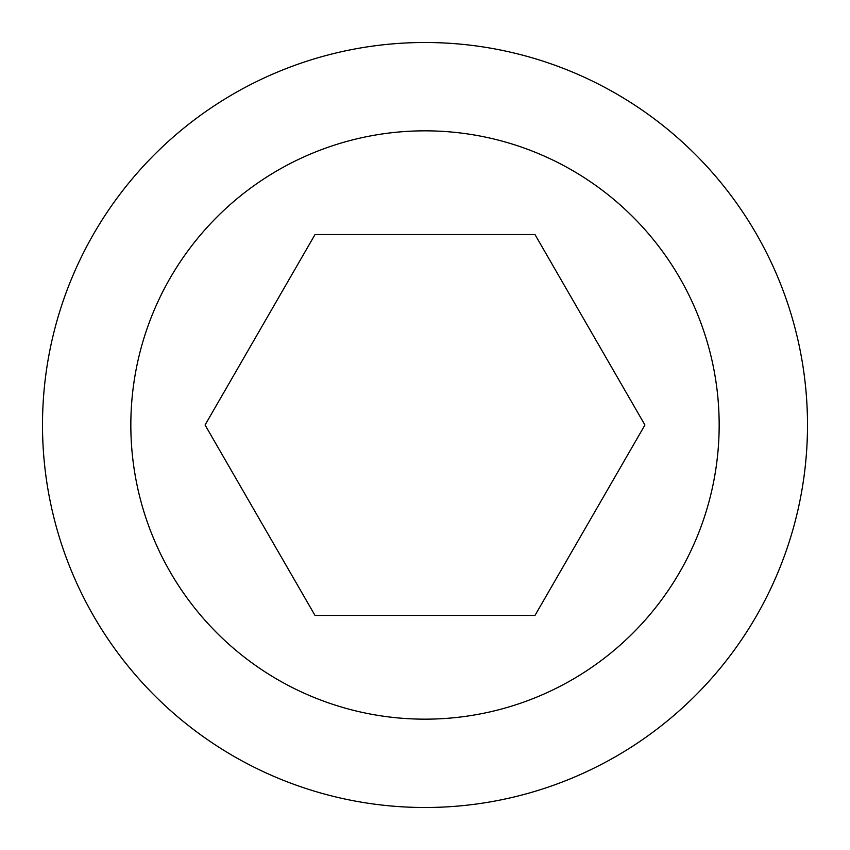 <?xml version="1.0" encoding="UTF-8"?>
<svg xmlns="http://www.w3.org/2000/svg" width="850" height="850" viewBox="0 0 850 850"><rect width="100%" height="100%" fill="white"/><g stroke="black" fill="none" stroke-linecap="round" stroke-linejoin="round"><path stroke-width="1.27" d="M42.5 425A382.5 382.5 0 0 1 425 42.5A382.5 382.5 0 0 1 807.5 425A382.5 382.5 0 0 1 425 807.5A382.5 382.5 0 0 1 42.5 425M130.836 425A294.164 294.164 0 0 1 425 130.836A294.164 294.164 0 0 1 719.164 425A294.164 294.164 0 0 1 425 719.164A294.164 294.164 0 0 1 130.836 425M534.969 615.474L315.031 615.474L205.062 425L315.031 234.526L534.969 234.526L644.938 425L534.969 615.474"/></g></svg>
